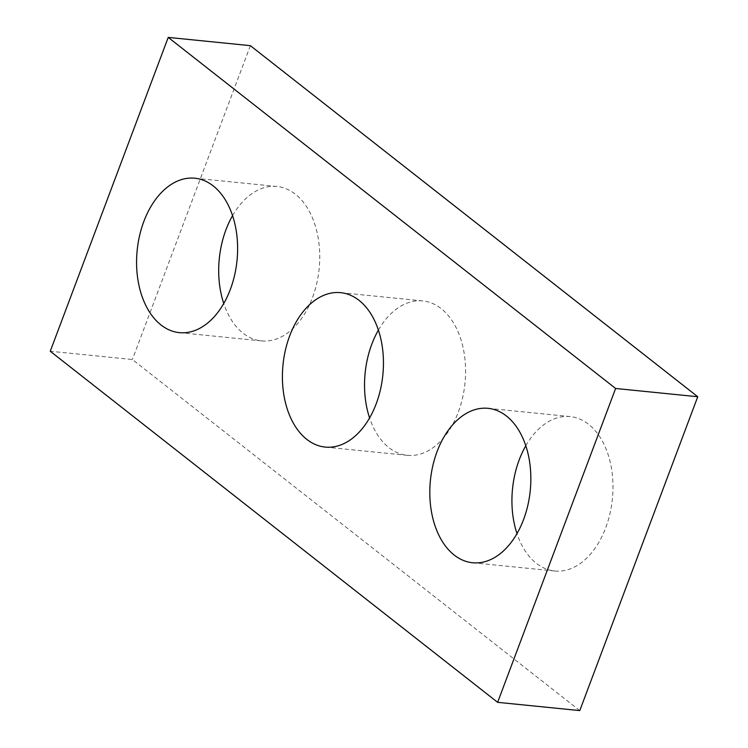 <?xml version="1.0" encoding="UTF-8"?>
<svg xmlns="http://www.w3.org/2000/svg" width="748" height="748" viewBox="0 0 748 748"><rect width="100%" height="100%" fill="white"/><g stroke="black" fill="none" stroke-linecap="round" stroke-linejoin="round"><path stroke-width="0.56" stroke-dasharray="3.74 2.81" d="M579.775 710.6L132.387 359.526L50.256 351.261M232.581 215.63A77.596 50.191 95.7 0 1 277.003 186.486A77.596 50.191 95.7 0 1 312.486 297.639A77.596 50.191 95.7 0 1 261.473 340.901A77.596 50.191 95.7 0 1 223.746 303.492M378.423 330.074A77.596 50.191 95.7 0 1 422.835 300.92A77.596 50.191 95.7 0 1 458.318 412.073A77.596 50.191 95.7 0 1 407.305 455.336A77.596 50.191 95.7 0 1 369.577 417.926M525.816 445.743A77.596 50.191 95.7 0 1 570.228 416.589A77.596 50.191 95.7 0 1 605.721 527.742A77.596 50.191 95.7 0 1 554.698 571.005A77.596 50.191 95.7 0 1 516.98 533.595M250.365 45.665L132.387 359.526M277.003 186.486L194.863 178.22M261.473 340.901L179.333 332.636M422.835 300.92L340.695 292.664M407.305 455.336L325.165 447.08M570.228 416.589L488.098 408.333M554.698 571.005L472.568 562.748"/><path stroke-width="1.12" d="M615.613 388.474L168.225 37.4L50.256 351.261L497.635 702.335L615.613 388.474L697.744 396.739L250.365 45.665L168.225 37.4M697.744 396.739L579.775 710.6L497.635 702.335M223.746 303.492A77.596 50.191 95.7 0 1 232.581 215.63M230.356 289.373A77.596 50.191 95.7 0 1 179.333 332.636A77.596 50.191 95.7 0 1 137.165 250.412A77.596 50.191 95.7 0 1 194.863 178.22A77.596 50.191 95.7 0 1 230.356 289.373M369.577 417.926A77.596 50.191 95.7 0 1 378.423 330.074M376.188 403.817A77.596 50.191 95.7 0 1 325.165 447.08A77.596 50.191 95.7 0 1 282.996 364.846A77.596 50.191 95.7 0 1 340.695 292.664A77.596 50.191 95.7 0 1 376.188 403.817M516.98 533.595A77.596 50.191 95.7 0 1 525.816 445.743M523.591 519.486A77.596 50.191 95.7 0 1 472.568 562.748A77.596 50.191 95.7 0 1 430.399 480.515A77.596 50.191 95.7 0 1 488.098 408.333A77.596 50.191 95.7 0 1 523.591 519.486"/></g></svg>
